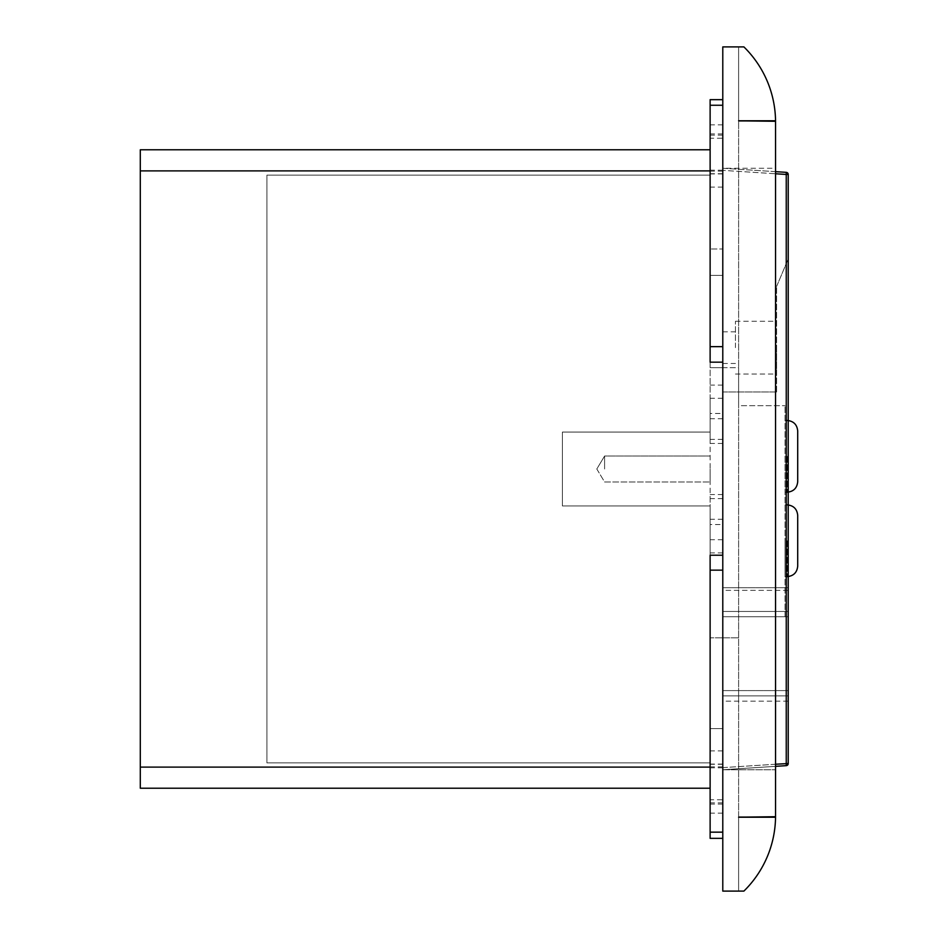 <?xml version="1.0" encoding="UTF-8"?>
<svg xmlns="http://www.w3.org/2000/svg" width="938" height="938" viewBox="0 0 938 938"><rect width="100%" height="100%" fill="white"/><g stroke="black" fill="none" stroke-linecap="round" stroke-linejoin="round"><path stroke-width="0.7" stroke-dasharray="4.69 3.52" d="M797.71 431.011L797.71 481.663M785.047 456.337L785.047 492.216L785.047 456.337M797.71 515.431L797.71 566.083M785.047 540.757L785.047 576.636L785.047 540.757M710.125 275.362L710.125 367.696L710.125 248.98L710.125 275.362L722.788 275.362L722.788 367.696L722.788 248.98L710.125 248.98L722.788 248.98L722.788 275.362L710.125 275.362M722.788 367.696L710.125 367.696L722.788 367.696L722.788 728.591L722.788 367.696L738.616 367.696L738.616 405.685L785.047 405.685L738.616 405.685L738.616 367.696L722.788 367.696M722.788 555.226L722.788 346.65L722.788 555.226L710.125 555.226L710.125 832.158L722.788 832.158L722.788 838.338L722.788 570.152L722.788 832.158M722.788 346.65L722.788 99.663L722.788 346.65L710.125 346.65L710.125 362.162L710.125 328.57L710.125 346.65M722.788 413.459L722.788 552.892L722.788 398.298L722.788 413.459L710.125 413.459L710.125 398.298L710.125 539.702L710.125 413.459M722.788 138.249L722.788 187.096L722.788 138.249L710.125 138.249L710.125 175.113L710.125 138.249M722.788 524.541L722.788 385.108L722.788 539.702L722.788 524.541L710.125 524.541M722.788 799.751L722.788 750.904L722.788 799.751L710.125 799.751M710.125 637.84L710.125 728.591L710.125 637.84L722.788 637.84L710.125 637.84M722.788 728.591L710.125 728.591L722.788 728.591M738.616 616.735L785.047 616.735L738.616 616.735L738.616 637.84L738.616 616.735M722.788 637.84L738.616 637.84L722.788 637.84M785.047 616.735L785.047 405.685L785.047 616.735M722.788 802.846L710.125 802.846M722.788 766.897L710.125 766.897M710.125 440.321L710.125 149.787L710.125 328.57L710.125 175.113L266.92 175.113L266.92 762.887L266.92 175.113L710.125 175.113L710.125 432.066L562.39 432.066L562.39 505.934L710.125 505.934L710.125 762.887L710.125 505.934L562.39 505.934L562.39 432.066L710.125 432.066L562.39 432.066L562.39 505.934L562.39 432.066L710.125 432.066L710.125 385.108L710.125 440.321M710.125 469L710.125 481.98L710.125 469M722.788 439.383L710.125 439.383M722.788 443.44L710.125 443.44M722.788 135.154L710.125 135.154M722.788 171.103L710.125 171.103M710.125 497.679L710.125 505.934L562.39 505.934L710.125 505.934L710.125 552.892L710.125 497.679M722.788 498.617L710.125 498.617M722.788 494.561L710.125 494.561M710.125 788.213L140.29 788.213L140.29 149.787L710.125 149.787L710.125 99.663L722.788 99.663M722.788 838.338L710.125 838.338L710.125 832.158M722.788 362.162L710.125 362.162L710.125 149.787M710.125 762.887L266.92 762.887L710.125 762.887L710.125 590.354L710.125 762.887M604.6 469L604.6 456.02L604.6 469M735.451 347.646L735.451 321.265L735.451 347.646M776.605 347.646L776.605 374.028L776.605 347.646M722.788 347.646L722.788 331.818L722.788 347.646M776.605 391.967L776.605 286.442L776.605 391.967L722.788 391.967L722.788 587.716L722.788 391.967L776.605 391.967M776.605 286.442L788.213 259.005L776.605 286.442M788.213 259.005L788.213 587.716L788.213 259.005M788.213 590.354L722.788 590.354L722.788 587.716L722.788 590.354L788.213 590.354L788.213 587.716L788.213 590.354M788.213 616.735L788.213 611.459L722.788 611.459L722.788 701.155L722.788 611.459L788.213 611.459L788.213 690.603L788.213 616.735L722.788 616.735L788.213 616.735M788.213 695.879L722.788 695.879L788.213 695.879L788.213 690.603L788.213 695.879L722.788 695.879L788.213 695.879L788.213 701.155L788.213 695.879M788.213 174.456L786.243 174.456L786.243 172.346A2.111 2.111 0 0 1 788.213 174.456L788.213 763.544A2.111 2.111 0 0 1 786.243 765.654L786.243 763.544L788.213 763.544M775.55 171.654L722.788 168.254L722.788 170.364L722.788 168.254L786.243 172.346M786.243 765.654L722.788 769.746L722.788 767.636L722.788 769.746L775.55 766.346M775.55 764.236L722.788 767.636L722.788 170.364L722.788 767.636L786.243 763.544L786.243 174.456L722.788 170.364L775.55 173.764M743.893 46.9A105.525 105.525 0 0 1 775.55 120.768L738.616 120.768L775.55 120.768A105.525 105.525 0 0 0 743.893 46.9A105.525 105.525 0 0 1 775.55 120.768L738.616 120.768L738.616 46.9L743.893 46.9L738.616 46.9L738.616 120.768L738.616 46.9L743.893 46.9L738.616 46.9L738.616 121.295L775.55 121.295L775.55 816.705L738.616 816.705L738.616 121.295L738.616 816.705L775.55 816.705L775.55 121.295L738.616 121.295L775.55 121.295L775.55 816.705L738.616 816.705L738.616 121.295L775.55 121.295L738.616 121.295L738.616 817.233L775.55 817.233A105.525 105.525 0 0 1 743.893 891.1A105.525 105.525 0 0 0 775.55 817.233A105.525 105.525 0 0 1 743.893 891.1A105.525 105.525 0 0 0 775.55 817.233L738.616 817.233L775.55 817.233A105.525 105.525 0 0 1 743.893 891.1L738.616 891.1L743.893 891.1L738.616 891.1L738.616 817.233L775.55 817.233L738.616 817.233L738.616 891.1L743.893 891.1L722.788 891.1L722.788 46.9L743.893 46.9A105.525 105.525 0 0 1 775.55 120.768L738.616 120.768L775.55 120.768A105.525 105.525 0 0 0 743.893 46.9M738.616 891.1L738.616 817.233L738.616 891.1M775.55 816.705L738.616 816.705L775.55 816.705L775.55 121.295L775.55 816.705M775.55 168.254L775.55 769.746L775.55 168.254L722.788 168.254L722.788 769.746L722.788 168.254L775.55 168.254M722.788 769.746L775.55 769.746L722.788 769.746M787.158 456.337L787.158 492.216L787.158 456.337M787.158 540.757L787.158 576.636L787.158 540.757M722.788 764.271L710.125 764.271M722.788 519.253L710.125 519.253M722.788 173.729L710.125 173.729M722.788 418.747L710.125 418.747M722.788 570.152L710.125 570.152M722.788 105.255L710.125 105.255M140.29 767.108L710.125 767.108M140.29 170.892L710.125 170.892M788.213 587.716L722.788 587.716L788.213 587.716M788.213 690.603L722.788 690.603L788.213 690.603M785.047 420.459L788.213 420.517M785.047 492.216L788.213 492.157M785.047 504.879L788.213 504.937M785.047 576.636L788.213 576.577M722.788 804.077L710.125 804.077M722.788 764.095L710.125 764.095M722.788 767.8L710.125 767.8M722.788 750.904L710.125 750.904M722.788 813.164L710.125 813.164M722.788 539.702L710.125 539.702M722.788 385.108L710.125 385.108M722.788 133.923L710.125 133.923M722.788 173.905L710.125 173.905M722.788 170.2L710.125 170.2M722.788 124.836L710.125 124.836M722.788 187.096L710.125 187.096M722.788 398.298L710.125 398.298M722.788 552.892L710.125 552.892M596.803 469L604.6 481.98L710.125 481.98L604.6 481.98L596.803 469L604.6 456.02L710.125 456.02L604.6 456.02L596.803 469M735.451 374.028L776.605 374.028M735.451 321.265L776.605 321.265M722.788 363.475L735.451 363.475M722.788 331.818L735.451 331.818M788.213 701.155L722.788 701.155"/><path stroke-width="1.41" d="M787.158 492.216C793.571 491.594 797.089 488.077 797.71 481.663L797.71 431.011C797.089 424.597 793.571 421.08 787.158 420.459M787.158 576.636C793.571 576.014 797.089 572.497 797.71 566.083L797.71 515.431C797.089 509.017 793.571 505.5 787.158 504.879M722.788 99.663L710.125 99.663L710.125 362.162L722.788 362.162M710.125 149.787L140.29 149.787L140.29 788.213L710.125 788.213L710.125 838.338L722.788 838.338M722.788 555.226L710.125 555.226L710.125 788.213M786.243 172.346L786.243 174.456L788.213 174.456A2.111 2.111 0 0 0 786.243 172.346L775.55 171.654M775.55 173.764L786.243 174.456L786.243 765.654A2.111 2.111 0 0 0 788.213 763.544L775.55 764.236M788.213 763.544L788.213 174.456M775.55 766.346L786.243 765.654M738.616 120.768L775.55 120.768A105.525 105.525 0 0 0 743.893 46.9L722.788 46.9L722.788 891.1L743.893 891.1A105.525 105.525 0 0 0 775.55 817.233L738.616 817.233L775.55 816.705L775.55 121.295L738.616 120.768M710.125 105.255L722.788 105.255M722.788 346.65L710.125 346.65M710.125 570.152L722.788 570.152M722.788 832.158L710.125 832.158M140.29 170.892L710.125 170.892M140.29 767.108L710.125 767.108"/></g></svg>

